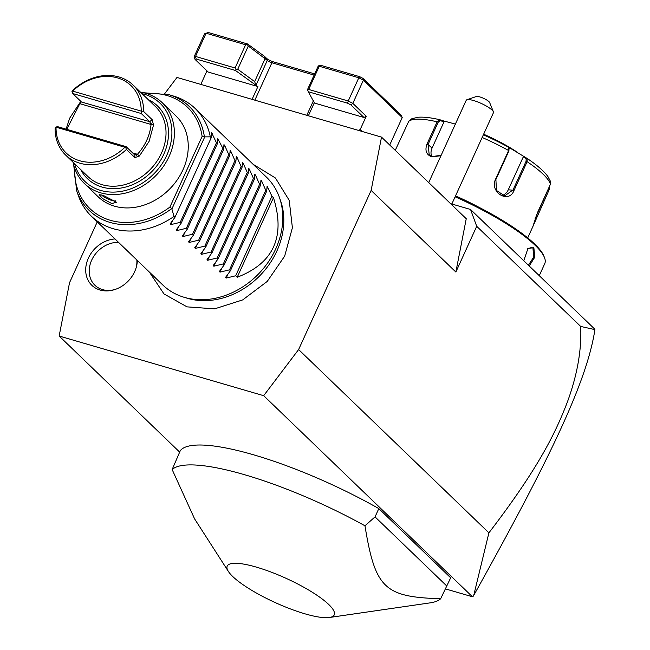 <?xml version="1.0" encoding="UTF-8"?>
<svg xmlns="http://www.w3.org/2000/svg" width="650" height="650" viewBox="0 0 650 650"><rect width="100%" height="100%" fill="white"/><g stroke="black" fill="none" stroke-linecap="round" stroke-linejoin="round"><path stroke-width="0.97" d="M97.256 221.869L69.534 282.709L59.15 336.017L263.681 395.688L298.618 349.546L371.134 190.426L381.517 137.118L176.987 77.447L164.775 93.576M137.329 260.463A28.34 23.246 133.9 0 1 136.394 266.817A28.34 23.246 133.9 0 1 114.351 289.705A28.34 23.246 133.9 0 1 100.067 290.03A28.34 23.246 133.9 0 1 86.824 262.299A28.34 23.246 133.9 0 1 114.993 238.948M263.681 395.688L472.428 596.765L473.013 596.521L473.736 595.392L488.906 532.837L298.618 349.546M179.644 452.083L59.15 336.017M472.428 596.765L445.526 588.916M329.379 617.5L430.235 602.851A149.589 33.8 -155.5 0 0 440.668 598.731L450.669 577.809L378.82 508.601A149.589 33.8 -155.5 0 0 180.278 450.686L172.144 469.544L194.602 518.887L228.418 571.488A58.792 13.284 -155.5 0 0 304.947 613.819A58.792 13.284 -155.5 0 0 329.379 617.5A58.792 13.284 -155.5 0 0 318.24 596.139A58.792 13.284 -155.5 0 0 256.506 567.158A58.792 13.284 -155.5 0 0 228.418 571.488M488.906 532.837C540.898 465.067 556.595 429.91 567.304 402.236C577.314 374.961 581.766 349.692 580.678 326.438L476.71 226.297L470.535 209.471L450.588 203.653M476.71 226.297L455.861 272.041L371.134 190.426M381.517 137.118L466.245 218.733L455.861 272.041M580.678 326.438L594.904 329.615L594.555 328.933L470.535 209.471M594.904 329.615C587.137 380.859 550.972 456.885 473.736 595.392M206.976 70.882L201.362 83.2L201.923 84.719M389.716 145.015L402.228 117.561L363.407 80.161L352.828 103.366L348.238 100.994L347.62 103.204L308.336 91.748L313.999 102.196A3.737 0.845 24.5 0 1 314.348 102.854A3.737 0.845 24.5 0 1 314.21 102.976L363.951 117.487L366.234 116.277L360.189 129.537L362.221 131.487M358.54 130.414L360.189 129.537M314.21 102.976L308.368 115.781M237.738 69.249L236.039 69.412L235.072 67.974L245.643 44.769L247.341 44.606L247.528 43.956L264.55 56.388L265.216 58.394L254.646 81.599L237.738 69.249L248.308 46.053L267.296 60.401A3.737 0.845 -155.5 0 0 271.895 62.774L314.113 75.091M254.646 81.599L255.97 85.264A3.737 0.845 24.5 0 0 257.92 86.556L252.086 99.361M255.97 85.264L235.438 70.476L196.162 59.02L195.089 59.442L208.179 72.044L257.92 86.556M196.162 59.02L195.512 56.436L194.001 57.029L204.571 33.824L208.244 32.5L247.528 43.956M319.256 66.243L358.808 77.789L359.702 76.684L320.426 65.228L319.028 65.52L319.256 66.243L308.677 89.448L307.726 90.334L308.336 91.748M359.702 76.684L362.952 78.366L401.139 115.147L402.228 117.561M264.55 56.388L266.524 58.297A5.606 1.268 -155.5 0 0 273.414 61.856L314.665 73.889M307.726 90.334L307.499 89.611L318.077 66.406L319.028 65.52M362.952 78.366L363.407 80.161L358.808 77.789L348.238 100.994L308.677 89.448M235.438 70.476L236.039 69.412M194.001 57.029L195.089 59.442M235.072 67.974L195.512 56.436L206.091 33.231L245.643 44.769M248.308 46.053L247.341 44.606M347.62 103.204L350.87 104.886L363.951 117.487M350.87 104.886L352.828 103.366L366.234 116.277M493.358 112.84A14.958 3.38 -155.5 0 0 493.439 112.702A14.958 3.38 -155.5 0 0 493.488 112.556A14.958 3.38 -155.5 0 0 493.399 111.816A14.958 3.38 -155.5 0 0 481.227 103.423A14.958 3.38 -155.5 0 0 466.911 99.751A14.958 3.38 -155.5 0 0 466.221 100.295L428.716 182.585M466.911 99.751L476.393 96.493A7.483 1.69 24.5 0 1 483.551 98.329A7.483 1.69 24.5 0 1 489.637 102.529L493.399 111.816M455.114 196.804A104.715 23.66 24.5 0 1 544.432 257.457A104.715 23.66 24.5 0 1 544.757 263.632L539.264 275.673M523.794 260.772L527.922 248.511L533.861 247.642L534.755 257.229L529.206 265.988M455.463 196.04A103.586 23.408 24.5 0 1 543.871 256.059L544.432 257.457M440.968 155.699L431.779 156.894C426.189 154.602 424.637 150.231 427.123 143.772L437.133 121.81L439.814 119.738L440.237 120.64L444.023 121.826L432.071 148.062A11.221 9.206 133.9 0 0 431.714 156.301M444.023 121.826L443.698 120.957L439.733 119.714C430.739 117.609 423.434 116.789 417.828 117.268L411.694 118.82L408.72 121.363L395.249 150.345M441.155 155.285L432.388 156.528L429.195 154.716L428.139 144.276L438.141 122.314L440.237 120.64M549.274 186.794L549.217 189.605L532.773 226.785L537.436 212.769L550.469 184.178L550.615 181.643L547.926 176.556C543.92 171.104 536.989 165.067 527.142 158.446L527.117 161.696L514.093 190.287C509.072 204.311 489.231 192.416 495.601 179.099L508.633 150.507L508.755 147.322L505.798 145.511L527.117 158.429L526.126 158.706L526.086 161.289L513.061 189.881L504.668 195.91L496.454 190.442L495.893 179.498L508.918 150.906L508.958 148.322M455.528 195.894A78.536 17.745 24.5 0 1 478.952 207.285M509.316 148.915L508.755 147.322A75.766 17.119 -155.5 0 0 483.356 134.834M443.698 120.957L455.374 124.085M548.836 187.761L535.031 218.887M483.632 134.217A56.095 12.675 24.5 0 1 512.671 149.273L517.506 152.295M524.16 156.618L523.25 156.942L526.126 158.706M523.25 156.942L508.276 189.8A11.221 9.709 -89.1 0 1 502.133 195.455M527.686 248.739L531.765 247.439L532.951 248.129L533.683 257.148L528.393 265.2M378.82 508.601L375.042 516.888L364.959 525.793A149.589 33.8 -155.5 0 0 244.782 474.776A149.589 33.8 -155.5 0 0 172.144 469.544M446.891 586.097L375.042 516.888M440.668 598.731C384.321 597.058 375.237 588.307 364.959 525.793M279.516 197.697L280.621 200.874A73.149 59.995 133.9 0 1 260.674 274.836A73.149 59.995 133.9 0 1 187.614 298.358A73.149 59.995 133.9 0 1 186.924 298.147L183.706 297.164A74.791 61.352 -46.1 0 0 184.413 297.375A74.791 61.352 -46.1 0 0 259.123 273.325A74.791 61.352 -46.1 0 0 279.516 197.697A74.791 61.352 -46.1 0 0 266.516 177.206L195.187 108.501A74.791 61.352 -46.1 0 0 174.224 96.281L169.089 94.705A72.158 59.191 133.9 0 1 204.401 136.874L210.299 136.849A74.791 61.352 -46.1 0 0 195.187 108.501M77.586 193.156A74.791 61.352 -46.1 0 0 78.422 195.748A74.791 61.352 -46.1 0 0 91.414 216.239L162.744 284.944A74.791 61.352 -46.1 0 0 183.706 297.164M91.414 216.239A74.791 61.352 -46.1 0 0 113.084 228.67A74.791 61.352 -46.1 0 0 174.046 216.409L171.738 208.544A72.158 59.191 133.9 0 1 76.651 190.669L78.422 195.748M204.401 136.874L202.134 136.386A70.354 57.712 133.9 0 0 146.494 93.519M74.62 168.139A70.354 57.712 133.9 0 0 105.186 218.514A70.354 57.712 133.9 0 0 169.918 207.074L171.738 208.544M140.465 92.138A56.095 46.012 133.9 0 1 162.191 102.676L176.053 116.033A56.095 46.012 133.9 0 1 182.959 169.804A56.095 46.012 133.9 0 1 98.223 196.836L84.362 183.479A56.095 46.012 133.9 0 1 73.011 162.167M162.191 102.676A56.095 46.012 133.9 0 1 169.089 156.447A56.095 46.012 133.9 0 1 84.362 183.479M103.309 195.398L116.504 202.231L111.784 203.564L102.562 198.551L99.198 194.659L103.309 195.398M142.041 93.657A54.226 44.476 133.9 0 1 166.79 155.261A54.226 44.476 133.9 0 1 117.26 191.904A54.226 44.476 133.9 0 1 74.587 163.686M153.522 125.019L149.118 141.31L139.384 156.041L137.459 154.294C145.397 145.34 149.931 135.395 151.06 124.459L151.149 123.216L151.06 124.459L153.522 125.019L152.165 119.681L149.711 121.664L151.06 124.459L79.82 103.675L66.796 129.342M66.081 129.139L69.704 118.138L79.43 103.399L79.82 103.675L81.136 101.66L72.662 93.502L71.971 91.577L72.377 90.716A48.612 39.877 133.9 0 1 133.12 85.061A48.612 39.877 133.9 0 1 143.691 111.516L152.165 119.681M79.43 103.399L80.819 101.359M136.532 155.285A46.743 38.342 133.9 0 0 137.459 154.294L136.532 155.285L137.459 154.294L134.599 154.814L126.124 146.656L57.558 126.653L55.778 127.108L55.096 128.635A48.612 39.877 133.9 0 0 65.666 155.09A48.612 39.877 133.9 0 0 126.409 149.443L125.718 147.509L55.778 127.108M139.384 156.041L134.883 157.601L126.409 149.443M134.883 154.968L134.883 157.601M79.82 103.675L80.738 102.676A46.743 38.342 -46.1 0 0 79.82 103.667M81.266 101.953L149.711 121.664L141.237 113.506L141.911 111.979L143.691 111.516M72.662 93.502L141.237 113.506M71.971 91.577L72.646 91.097L141.221 111.109L141.911 111.979M72.646 91.097A46.743 38.342 133.9 0 1 117.512 77.894A46.743 38.342 133.9 0 1 141.221 111.109M151.149 123.216A46.743 38.342 133.9 0 1 151.06 124.451M126.124 146.656L125.718 147.509M124.605 147.566A46.743 38.342 133.9 0 1 79.739 160.769A46.743 38.342 133.9 0 1 56.03 127.562M101.66 194.951A7.857 1.771 24.5 0 0 111.759 200.444A7.857 1.771 -155.5 0 0 115.407 200.834M237.209 277.249L273.463 197.689C285.659 236.754 273.569 263.274 237.209 277.249L235.674 275.771L226.159 278.078L225.509 277.444L230.425 270.717L229.507 269.831L220.001 272.139L219.351 271.513L224.266 264.786L223.348 263.892L213.842 266.207L213.184 265.574L218.099 258.846L217.181 257.961L207.675 260.268L207.025 259.642L211.941 252.907L211.023 252.021L201.516 254.337L200.858 253.703L205.782 246.976L204.856 246.09L195.349 248.398L194.699 247.772L199.615 241.036L198.697 240.151L189.191 242.458L188.532 241.832L193.456 235.105L192.53 234.219L183.024 236.527L182.374 235.893L187.289 229.166L186.371 228.28L176.865 230.588L176.207 229.962L181.131 223.234L180.213 222.349L170.698 224.656L170.048 224.023L174.964 217.295L211.226 137.735L210.299 136.849M174.964 217.295L174.046 216.409M273.463 197.689L271.928 196.211L267.109 186.095M211.226 137.735L211.632 132.771L216.466 142.789L217.384 143.674L217.799 138.71L223.551 149.606L223.957 144.641L224.616 145.275L228.792 154.659L229.71 155.545L230.124 150.581L230.774 151.206L234.951 160.591L235.877 161.476L236.283 156.52L236.933 157.146L241.118 166.53L242.036 167.416L242.442 162.451L243.1 163.085L247.276 172.461L248.194 173.355L248.609 168.391L249.259 169.016L253.443 178.401L254.361 179.286L254.768 174.322L255.426 174.956L259.602 184.34L260.52 185.226L260.934 180.261L261.584 180.887L265.769 190.271L266.687 191.157L267.093 186.192M216.466 142.789L180.213 222.349M217.384 143.674L181.131 223.234M222.625 148.72L186.371 228.28M223.551 149.606L187.289 229.166M228.792 154.659L192.53 234.219M229.71 155.545L193.456 235.105M234.951 160.591L198.697 240.151M235.877 161.476L199.615 241.036M241.118 166.53L204.856 246.09M242.036 167.416L205.782 246.976M247.276 172.461L211.023 252.021M248.194 173.355L211.941 252.907M253.443 178.401L217.181 257.961M254.361 179.286L218.099 258.846M259.602 184.34L223.348 263.892M260.52 185.226L224.266 264.786M265.769 190.271L229.507 269.831M266.687 191.157L230.425 270.717M271.928 196.211L235.674 275.771M118.56 242.385A26.179 21.474 -46.1 0 0 90.618 262.819A26.179 21.474 -46.1 0 0 102.481 289.599A26.179 21.474 -46.1 0 0 115.026 289.494M136.207 267.499A26.179 21.474 -46.1 0 0 136.841 260M313.479 100.612L306.776 115.318M273.414 61.856L271.895 62.774L254.849 100.165M266.524 58.297L267.296 60.401L256.197 84.76M438.141 122.314L437.133 121.81A78.536 17.745 -155.5 0 0 408.72 121.363M427.123 143.772L432.071 148.062M508.918 150.906L508.633 150.507A78.536 17.745 -155.5 0 0 482.154 137.467M550.469 184.178A78.536 17.745 -155.5 0 0 527.117 161.696L526.086 161.289M514.093 190.287L508.276 189.8M431.779 156.894L432.388 156.528M549.217 189.605L548.592 189.109M536.185 218.197L535.454 217.661M533.861 247.642L532.951 248.129M169.918 207.074L202.134 136.386M171.933 208.877L204.709 136.963M80.738 169.601A50.489 41.413 -46.1 0 0 121.883 187.899A50.489 41.413 -46.1 0 0 163.735 154.367A50.489 41.413 -46.1 0 0 148.192 99.572M65.666 155.09L88.01 176.605A48.612 39.877 -46.1 0 0 161.444 153.181A48.612 39.877 -46.1 0 0 155.464 106.584L133.12 85.061M137.459 154.294L132.576 152.864M170.698 224.656L172.469 220.781M211.502 135.119L212.29 133.404M176.865 230.588L178.628 226.712M217.669 141.058L218.449 139.336M183.024 236.527L184.795 232.651M223.828 146.998L224.616 145.275M189.191 242.458L190.954 238.582M229.994 152.929L230.774 151.206M195.349 248.398L197.121 244.522M236.153 158.868L236.933 157.146M201.516 254.337L203.279 250.461M242.312 164.799L243.1 163.085M207.675 260.268L209.438 256.392M248.479 170.739L249.259 169.016M213.842 266.207L215.605 262.332M254.637 176.67L255.426 174.956M220.001 272.139L221.764 268.263M260.804 182.609L261.584 180.887M226.159 278.078L227.931 274.202M266.963 188.541L267.751 186.826M451.831 204.011L493.439 112.702M532.789 226.761L527.719 237.892M149.329 272.025L163.987 293.938L187.046 306.865L214.614 308.856L242.694 299.91L267.223 281.434L284.651 256.157L292.394 227.744L289.209 200.314L275.421 177.986L253.102 164.287M76.651 190.669L73.751 165.311M143.642 92.755L169.089 94.705"/></g></svg>
